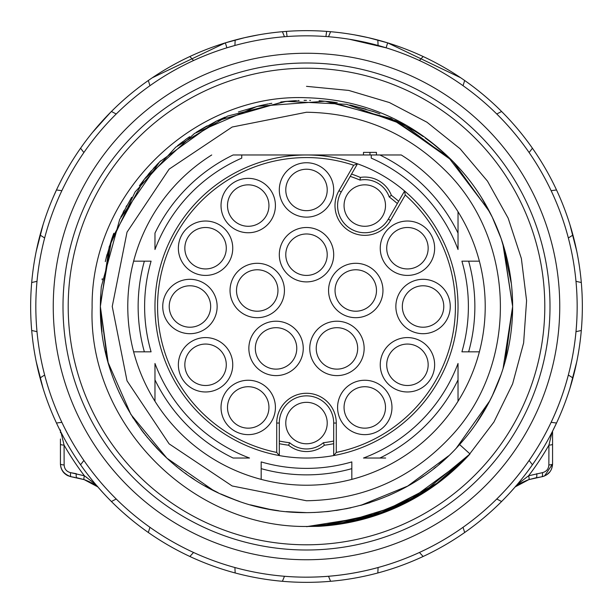 <?xml version="1.0" encoding="UTF-8"?>
<svg xmlns="http://www.w3.org/2000/svg" width="613" height="613" viewBox="0 0 613 613"><rect width="100%" height="100%" fill="white"/><g stroke="black" fill="none" stroke-linecap="round" stroke-linejoin="round"><path stroke-width="0.92" d="M235.147 40.259A129.504 129.504 0 0 0 225.354 42.856L152.308 77.767M110.593 112.302L92.456 132.492M109.873 113.03L112.493 110.401M127.719 96.425L129.036 95.314M147.373 81.177L148.323 80.502A275.85 275.85 0 0 0 111.405 111.482L116.225 113.995A270.67 270.67 0 0 1 226.879 47.806L225.354 42.856A275.85 275.85 0 0 0 189.869 56.519L193.547 60.526A270.67 270.67 0 0 1 234.917 45.469L226.879 47.806M171.916 65.706L176.215 63.354M217.186 45.508L219.538 44.718M225.492 42.81L244.61 37.684L258.364 34.88M503.127 113.03L500.499 110.394M485.289 96.433L483.964 95.314M465.619 81.169L464.677 80.502L463.037 85.69A270.655 270.655 0 0 1 575.982 281.336L581.308 282.516A275.85 275.85 0 0 0 572.933 235.055L568.351 237.974A270.67 270.67 0 0 0 551.141 190.681L556.527 189.969A275.85 275.85 0 0 0 532.429 148.231L529.119 152.545A270.67 270.67 0 0 0 496.775 113.995L501.595 111.482A275.85 275.85 0 0 0 387.646 42.856A129.504 129.504 0 0 0 377.853 40.259A129.504 129.504 0 0 1 387.646 42.856A275.85 275.85 0 0 0 377.846 40.037L378.075 45.469A270.655 270.655 0 0 1 463.045 85.69M441.084 65.706L436.778 63.354M395.814 45.508L393.462 44.718M387.508 42.81L368.39 37.684L354.636 34.88M460.692 77.767L387.646 42.856A275.85 275.85 0 0 0 330.599 31.707L326.606 31.386A275.85 275.85 0 0 0 286.394 31.386L282.401 31.707L284.486 36.726A270.67 270.67 0 0 1 378.083 45.469M54.159 417.928L55.477 420.863L54.159 417.928M56.817 423.767L55.706 421.376M58.695 427.675L60.572 431.445M60.641 431.59L60.993 432.272M61.009 432.303L64.081 445.13L64.135 464.96C64.419 469.052 66.572 471.619 70.587 472.661L84.402 475.788C93.038 482.339 97.452 485.971 97.643 486.699L102.647 492.339M129.144 517.778L123.673 513.066L129.136 517.77M169.38 545.854L170.1 546.267L169.38 545.854M222.289 569.178L223.561 569.584L222.289 569.178M249.859 576.473L250.51 576.611L249.859 576.473M272.095 580.197L278.026 580.879L272.095 580.197M340.161 580.289L334.966 580.879L340.154 580.289M388.19 569.975L390.696 569.186L388.19 569.975M418.311 558.673L417.384 559.087L418.319 558.673M466.96 530.873L468.577 529.716L466.96 530.873M483.603 517.993L489.327 513.066L483.611 517.985M510.353 492.339L510.905 491.733L510.353 492.339M552.083 432.134L552.359 431.59M552.428 431.445L556.819 422.403M556.183 423.767L557.294 421.376M557.524 420.863L558.841 417.928L557.524 420.863M576.787 361.616L569.875 388.519L574.864 370.344M580.136 341.364L580.373 339.487M580.312 273.007L580.059 270.992M574.802 242.419L569.875 224.481L576.787 251.384M557.776 192.689L557.539 192.168M557.309 191.654L555.524 187.831M552.359 181.417L552.083 180.866M102.593 492.285L102.049 491.687M100.9 490.408L100.264 489.687M99.973 489.366L99.551 488.89M99.505 488.837L98.946 488.193M64.081 445.13A5.18 0.919 180 0 1 60.434 444.249L60.434 463.995A5.18 1.011 180 0 0 64.135 464.96L64.081 445.13A279.26 279.26 0 0 0 84.402 475.788A5.18 1.034 108.6 0 0 84.157 479.627C93 483.542 97.605 486.017 97.98 487.051L97.383 486.569M60.434 431.184L58.848 428.004M36.213 361.616L43.125 388.519L37.906 369.371M32.941 341.977L32.688 339.977M32.635 273.49L32.864 271.605M38.381 241.66L43.125 224.481L36.213 251.384L37.906 243.629M55.929 191.149L56.151 190.658M56.488 189.93L57.476 187.831M59.683 183.318L60.204 182.276M60.158 182.36L59.507 183.678M57.737 187.287L56.802 189.264M55.461 192.16L54.151 195.087M80.571 148.231A275.85 275.85 0 0 0 56.473 189.969L61.859 190.681A270.67 270.67 0 0 1 149.955 85.69L148.323 80.502A275.85 275.85 0 0 0 31.692 282.516L37.002 281.336A270.67 270.67 0 0 1 83.881 152.545L80.571 148.231M306.5 577.17A270.67 270.67 0 0 1 193.547 552.474L189.869 556.481A275.85 275.85 0 0 1 31.692 330.484A275.85 275.85 0 0 0 40.067 377.945L44.649 375.026A270.67 270.67 0 0 1 37.002 331.664L31.692 330.484A275.85 275.85 0 0 1 40.067 235.055L44.649 237.974A270.67 270.67 0 0 0 61.859 422.319L56.473 423.031A275.85 275.85 0 0 0 80.571 464.769L83.881 460.455A270.67 270.67 0 0 1 61.859 422.319A270.67 270.67 0 0 0 116.225 499.005L111.405 501.518A275.85 275.85 0 0 0 148.323 532.498L149.955 527.31A270.67 270.67 0 0 1 116.225 499.005M496.76 498.997A270.655 270.655 0 0 1 378.075 567.523L377.846 572.963A275.85 275.85 0 0 1 282.401 581.293A275.85 275.85 0 0 0 330.599 581.293L328.514 576.274A270.67 270.67 0 0 1 284.486 576.274L282.401 581.293A275.85 275.85 0 0 1 189.869 556.481A275.85 275.85 0 0 0 235.154 572.963L234.917 567.531A270.67 270.67 0 0 1 149.955 527.31M463.037 527.31L464.677 532.498A275.85 275.85 0 0 1 377.846 572.963A275.85 275.85 0 0 0 423.131 556.481L419.453 552.474M551.141 422.319A270.67 270.67 0 0 0 568.351 375.026L572.933 377.945A275.85 275.85 0 0 1 464.677 532.498A275.85 275.85 0 0 0 501.595 501.518L496.768 499.005A270.67 270.67 0 0 0 529.119 460.455L532.429 464.769A275.85 275.85 0 0 0 556.527 423.031L551.133 422.319A270.655 270.655 0 0 1 529.111 460.447M464.677 80.502A275.85 275.85 0 0 1 572.933 377.945A275.85 275.85 0 0 0 581.308 330.484L575.998 331.664A270.655 270.655 0 0 1 568.335 375.026M306.5 577.155A270.655 270.655 0 0 0 575.982 281.336A270.67 270.67 0 0 1 575.998 331.664M328.514 36.726L330.599 31.707A275.85 275.85 0 0 0 235.154 40.037L234.917 45.469A270.67 270.67 0 0 1 284.486 36.726L287.076 36.527A270.67 270.67 0 0 1 306.5 35.83M235.154 40.037A275.85 275.85 0 0 0 225.354 42.856A275.85 275.85 0 0 1 235.154 40.037A275.85 275.85 0 0 0 225.354 42.856L234.48 40.404M287.076 36.527L286.394 31.386M275.015 32.451L272.31 32.78M340.69 32.78L337.985 32.451M326.606 31.386L325.924 36.542M378.52 40.404L387.646 42.856A275.85 275.85 0 0 0 377.846 40.037M419.453 60.526L423.131 56.519A275.85 275.85 0 0 0 387.646 42.856L386.121 47.822L349.548 39.286M529.111 152.553A270.655 270.655 0 0 1 551.125 190.689M378.083 567.531A270.67 270.67 0 0 1 328.514 576.274M559.746 306.5A253.246 253.246 0 0 1 306.5 559.746A253.246 253.246 0 0 1 53.254 306.5A253.246 253.246 0 0 1 306.5 53.254A253.246 253.246 0 0 1 559.746 306.5M225.354 42.856A275.85 275.85 0 0 0 148.323 80.502M68.204 306.5A238.296 238.296 0 0 0 306.5 544.796A238.296 238.296 0 0 0 544.796 306.5A238.296 238.296 0 0 0 306.5 68.204A238.296 238.296 0 0 0 68.204 306.5A238.296 238.296 0 0 1 306.5 68.204A238.296 238.296 0 0 1 544.796 306.5M459.589 444.548L470.002 453.942A220.159 220.159 0 0 1 318.239 526.352L306.5 526.475C189.647 527.479 87.789 422.05 92.119 307.603C90.548 192.926 194.283 92.816 306.5 97.743C359.616 99.337 405.63 117.895 444.54 153.411A206.137 206.137 0 0 1 459.589 444.548C404.595 507.173 309.948 529.839 232.549 498.913C154.369 470.048 99.26 389.837 100.363 306.5L107.214 359.203M386.405 511.648L318.239 526.352A220.159 220.159 0 0 0 470.002 453.942L433.399 486.408L390.519 510.001M417.185 496.814L374.872 515.778L329.51 525.456M325.036 525.877L318.239 526.352A220.159 220.159 0 0 0 470.002 453.942L441.207 480.646M306.5 86.341L348.736 90.425L389.393 102.54L426.977 122.232L460.087 148.76L487.496 181.149L508.177 218.197L521.372 258.517L526.582 300.631L523.625 342.951L512.598 383.93L493.925 422.02L468.278 455.827L436.64 484.086L400.151 505.748L360.199 520.016L318.239 526.352L335.089 524.797M306.454 100.363L304.094 100.379M271.827 103.298L268.984 103.804M268.119 103.965L264.594 104.67M259.399 105.819L238.411 111.934M216.987 120.815L197.478 131.55M197.049 131.818L196.39 132.239M188.383 137.565L177.486 145.725M160.598 160.882L153.442 168.422M151.426 170.69L150.959 171.226M150.882 171.311L148.101 174.582M146.139 176.973L145.358 177.954M144.974 178.429L139.396 185.8M131.657 197.317L120.776 217.063M111.804 238.786L105.834 259.322M105.758 259.667L105.313 261.613M102.248 278.716L102.103 279.804M110.156 369.287L110.432 370.145M116.922 387.447L119.696 393.653M120.654 395.684L120.937 396.266M132.339 416.771L133.427 418.48M140.944 429.322L144.193 433.575M146.737 436.755L160.744 452.264M179.264 468.684L182 470.792M185.164 473.144L186.559 474.148M190.283 476.753L194.183 479.351M204.987 485.91L218.113 492.729M232.45 498.875L239.422 501.419M250.525 504.89L257.943 506.836M260.77 507.503L263.743 508.154M269.306 509.25L278.67 510.752M286.171 511.633L302.063 512.591M286.194 511.633L306.531 512.637M336.215 510.483L350.942 507.786M360.605 505.411L369.999 502.614M388.129 495.787L394.213 493.044M420.257 478.408L423.598 476.148M505.288 361.057L512.637 306.5L502.821 243.645M501.066 238.419L492.224 217.056L501.066 238.419M489.764 212.129L453.336 161.817M452.348 160.828L403.676 124.707L346.713 104.325L286.294 101.36L227.615 116.056L175.732 147.151L135.105 191.976L109.237 246.664L100.363 306.5L108.141 362.582L130.883 414.434L166.874 458.149L213.393 490.408M463.436 440.157L456.493 447.904L463.52 440.05M475.765 424.15L488.89 402.549M501.066 374.581L492.224 395.944L499.664 378.482M500.537 376.083L501.059 374.612M503.043 368.658L512.637 306.5L503.281 245.108M489.059 210.765L447.835 156.445L391.148 118.547L325.204 101.214L257.207 106.348L194.597 133.381L144.239 179.356L111.643 239.254L100.371 304.423M220.78 493.971L236.036 500.223M250.395 504.851L269.682 509.319M269.758 509.334L278.739 510.759M328.568 511.449L347.303 508.56M360.659 505.396L407.706 486.078L448.593 455.834M456.417 447.98L489.802 400.795M512.56 300.83L512.637 306.5L502.836 243.698L511.395 283.919M489.71 212.029L453.291 161.778L489.71 212.029M329.25 101.62L395.791 120.707L452.264 160.744L403.676 124.707L346.713 104.325L286.294 101.36L227.615 116.056L175.732 147.151L135.105 191.976L109.237 246.664L100.363 306.5L100.731 318.852M436.724 484.017L375.01 515.732L306.5 526.659L352.237 521.862L395.975 507.664L435.812 484.684L470.002 453.942L435.812 484.684L395.975 507.664L352.237 521.862L306.5 526.659L352.237 521.862L395.975 507.664L435.812 484.684L470.002 453.942L466.056 458.195M512.537 300.018L512.522 299.627M510.047 273.934L509.411 270.18M507.158 259.299L501.181 238.741M492.201 217.017L481.343 197.317M468.462 178.981L467.665 177.977M467.612 177.916L465.949 175.854M452.248 160.729L450.632 159.127M434.487 144.906L425.299 138.04M422.096 135.825L418.035 133.144M415.514 131.55L395.891 120.753M374.566 111.926L351.617 105.359M337.28 102.677L331.342 101.865M329.848 101.689L329.035 101.597M100.455 300.286L100.471 299.834M100.478 299.573L100.517 298.654M100.517 298.6L100.632 296.064M106.141 258.042L107.03 254.51M111.827 238.725L113.803 233.292M123.09 212.412L124.163 210.343M126.063 206.826L126.715 205.654M144.637 178.858L156.89 164.698M156.897 164.682L158.108 163.418M178.015 145.304L182.751 141.641M185.31 139.756L186.337 139.013M186.544 138.86L189.624 136.699M196.137 132.4L199.593 130.255M199.869 130.086L200.382 129.772M200.643 129.619L205.83 126.615M206.098 126.47L207.171 125.872M215.776 121.405L225.094 117.121M259.828 105.72L264.908 104.601M265.291 104.524L265.743 104.432M265.758 104.432L266.226 104.333M280.815 101.973L296.654 100.601M297.765 100.547L298.439 100.524M298.5 100.517L299.067 100.501M328.652 101.559L333.61 102.156M349.916 104.984L365.892 109.106M372.543 111.229L379.93 113.888M395.469 120.554L404.312 125.044M414.763 131.082L420.985 135.075M421.146 135.182L421.729 135.58M421.836 135.649L423.169 136.561M431.981 142.952L444.187 153.089M452.455 160.935L455.114 163.648M493.097 394.098L488.392 403.492M484.063 411.2L477.021 422.319M512.491 298.769L511.748 287.344M328.461 101.536L319.089 100.747M310.507 100.402L309.711 100.386M295.704 100.647L284.601 101.528M283.75 101.62L216.535 121.029L159.679 161.809L119.742 219.239L101.314 286.731M101.268 287.198L100.509 298.73M100.501 298.96L100.363 306.5L101.95 332.031M105.352 351.586L105.681 353.011M145.059 434.671L145.365 435.061M145.381 435.077L145.702 435.483M156.277 447.651L158.591 450.08M161.395 452.915L162.851 454.34M176.046 466.102L176.942 466.83M223.078 495.005L235.974 500.193M254.318 505.924L254.839 506.054M292.34 512.146L301.044 512.568M314.201 512.491L327.664 511.548M327.817 511.533L328.737 511.434M433.866 468.577L434.525 468.064M434.939 467.734L435.72 467.106M438.985 464.424L447.774 456.608M480.408 417.169L481.19 415.928M496.315 386.895L499.764 378.198M507.219 353.448L507.633 351.624M464.347 459.98L405.193 503.304M403.898 503.947L336.537 524.605M443.582 478.776L470.002 453.942L433.314 486.469L390.335 510.077M385.163 512.131L320.806 526.199M439.927 481.619L382.451 513.142L318.239 526.352L353.985 521.479M458.026 211.73A178.72 178.72 0 0 1 479.374 261.176A178.72 178.72 0 0 0 458.026 211.73L458.026 249.514A161.886 161.886 0 0 0 371.256 158.131L371.256 154.974L401.27 154.974L379.884 154.974A168.36 168.36 0 0 1 458.026 233.116L458.026 211.73A178.72 178.72 0 0 0 401.27 154.974M479.374 351.824A178.72 178.72 0 0 1 458.026 401.27A178.72 178.72 0 0 0 479.374 261.176L461.911 261.176A161.886 161.886 0 0 1 461.911 351.824L479.374 351.824M351.824 479.374L351.824 461.911A161.886 161.886 0 0 1 261.176 461.911L261.176 479.374A178.72 178.72 0 0 1 211.73 458.026A178.72 178.72 0 0 0 458.026 401.27L458.026 379.884L458.026 401.27M133.626 351.824L151.089 351.824A161.886 161.886 0 0 1 151.089 261.176L133.626 261.176A178.72 178.72 0 0 1 154.974 211.73A178.72 178.72 0 0 0 154.974 401.27L154.974 363.486A161.886 161.886 0 0 0 249.514 458.026L233.116 458.026A168.36 168.36 0 0 1 154.974 379.884L154.974 401.27A178.72 178.72 0 0 0 211.73 458.026M241.744 154.974L233.116 154.974A168.36 168.36 0 0 0 154.974 233.116L154.974 249.514A161.886 161.886 0 0 1 241.744 158.131L241.744 154.974L371.256 154.974M385.646 458.026L379.884 458.026A168.36 168.36 0 0 0 458.026 379.884L458.026 363.486A161.886 161.886 0 0 1 363.486 458.026L385.646 458.026M363.486 154.974L363.486 152.384L376.436 152.384L376.436 154.974M369.961 154.974L369.961 152.384M211.73 154.974A178.72 178.72 0 0 0 154.974 211.73M276.716 423.054A29.784 29.784 0 0 1 306.5 393.27A29.784 29.784 0 0 1 336.284 423.054L333.694 423.054A27.194 27.194 0 0 0 306.5 395.86A27.194 27.194 0 0 0 279.306 423.054L279.306 455.566A151.526 151.526 0 0 0 333.694 455.566L336.284 452.425A148.936 148.936 0 0 0 405.254 195.018L390.573 220.45A29.784 29.784 0 0 1 349.885 231.354A29.784 29.784 0 0 1 338.981 190.666L353.663 165.234A148.936 148.936 0 0 0 162.644 267.95A148.936 148.936 0 0 0 276.716 452.425L276.716 423.054L279.306 423.054A27.194 27.194 0 0 1 306.5 395.86A27.194 27.194 0 0 1 333.694 423.054L333.694 455.566A151.526 151.526 0 0 0 404.588 191.003L405.254 195.018M288.593 445.214A28.489 28.489 0 0 0 324.407 445.214A28.489 28.489 0 0 1 288.593 445.214A139.871 139.871 0 0 1 279.306 443.697A139.871 139.871 0 0 0 288.593 445.214L289.665 442.739A25.899 25.899 0 0 0 323.335 442.739A137.274 137.274 0 0 0 333.694 441.053M306.5 443.774A20.719 20.719 0 0 1 285.781 423.054A20.719 20.719 0 0 1 306.5 402.335A20.719 20.719 0 0 1 327.219 423.054A20.719 20.719 0 0 1 306.5 443.774M333.694 443.697A139.871 139.871 0 0 1 324.407 445.214L323.335 442.739M306.5 162.744A27.194 27.194 0 0 0 279.306 189.946A27.194 27.194 0 0 0 306.5 217.14A27.194 27.194 0 0 0 333.694 189.946A27.194 27.194 0 0 0 306.5 162.744M234.626 182.007A27.194 27.194 0 0 0 224.672 219.155A27.194 27.194 0 0 0 261.82 229.109A27.194 27.194 0 0 0 271.774 191.961A27.194 27.194 0 0 0 234.626 182.007M182.007 234.626A27.194 27.194 0 0 0 191.961 271.774A27.194 27.194 0 0 0 229.109 261.82A27.194 27.194 0 0 0 219.155 224.672A27.194 27.194 0 0 0 182.007 234.626M162.744 306.5A27.194 27.194 0 0 0 189.946 333.694A27.194 27.194 0 0 0 217.14 306.5A27.194 27.194 0 0 0 189.946 279.306A27.194 27.194 0 0 0 162.744 306.5M182.007 378.374A27.194 27.194 0 0 0 219.155 388.328A27.194 27.194 0 0 0 229.109 351.18A27.194 27.194 0 0 0 191.961 341.226A27.194 27.194 0 0 0 182.007 378.374M234.626 430.993A27.194 27.194 0 0 0 271.774 421.039A27.194 27.194 0 0 0 261.82 383.891A27.194 27.194 0 0 0 224.672 393.845A27.194 27.194 0 0 0 234.626 430.993M378.374 430.993A27.194 27.194 0 0 0 388.328 393.845A27.194 27.194 0 0 0 351.18 383.891A27.194 27.194 0 0 0 341.226 421.039A27.194 27.194 0 0 0 378.374 430.993M430.993 378.374A27.194 27.194 0 0 0 421.039 341.226A27.194 27.194 0 0 0 383.891 351.18A27.194 27.194 0 0 0 393.845 388.328A27.194 27.194 0 0 0 430.993 378.374M450.256 306.5A27.194 27.194 0 0 0 423.054 279.306A27.194 27.194 0 0 0 395.86 306.5A27.194 27.194 0 0 0 423.054 333.694A27.194 27.194 0 0 0 450.256 306.5M430.993 234.626A27.194 27.194 0 0 0 393.845 224.672A27.194 27.194 0 0 0 383.891 261.82A27.194 27.194 0 0 0 421.039 271.774A27.194 27.194 0 0 0 430.993 234.626M306.5 227.5A27.194 27.194 0 0 0 279.306 254.694A27.194 27.194 0 0 0 306.5 281.896A27.194 27.194 0 0 0 333.694 254.694A27.194 27.194 0 0 0 306.5 227.5M231.369 282.087A27.194 27.194 0 0 0 248.832 316.354A27.194 27.194 0 0 0 283.099 298.899A27.194 27.194 0 0 0 265.636 264.624A27.194 27.194 0 0 0 231.369 282.087M260.065 370.413A27.194 27.194 0 0 0 298.056 364.398A27.194 27.194 0 0 0 292.033 326.407A27.194 27.194 0 0 0 254.05 332.422A27.194 27.194 0 0 0 260.065 370.413M352.935 370.413A27.194 27.194 0 0 0 358.95 332.422A27.194 27.194 0 0 0 320.967 326.407A27.194 27.194 0 0 0 314.944 364.398A27.194 27.194 0 0 0 352.935 370.413M381.631 282.087A27.194 27.194 0 0 0 347.364 264.624A27.194 27.194 0 0 0 329.901 298.899A27.194 27.194 0 0 0 364.168 316.354A27.194 27.194 0 0 0 381.631 282.087M276.716 452.425L279.306 455.566A151.526 151.526 0 0 1 306.5 154.974A151.526 151.526 0 0 1 404.588 191.003L388.328 219.155A27.194 27.194 0 0 1 351.18 229.109A27.194 27.194 0 0 1 341.226 191.961L357.479 163.809L353.663 165.234M375.141 187.616A20.719 20.719 0 0 1 382.727 215.922A20.719 20.719 0 0 1 354.421 223.507A20.719 20.719 0 0 1 346.835 195.202A20.719 20.719 0 0 1 375.141 187.616M397.331 203.57A137.274 137.274 0 0 0 389.201 196.926L391.37 195.325A139.871 139.871 0 0 1 398.649 201.279A139.871 139.871 0 0 0 391.37 195.325A28.489 28.489 0 0 0 360.352 177.418L360.046 180.092A137.274 137.274 0 0 0 350.222 176.375M391.37 195.325A28.489 28.489 0 0 0 360.352 177.418A139.871 139.871 0 0 0 351.548 174.084M306.5 169.226A20.719 20.719 0 0 1 327.219 189.946A20.719 20.719 0 0 1 306.5 210.665A20.719 20.719 0 0 1 285.781 189.946A20.719 20.719 0 0 1 306.5 169.226M237.859 187.616A20.719 20.719 0 0 1 266.165 195.202A20.719 20.719 0 0 1 258.579 223.507A20.719 20.719 0 0 1 230.273 215.922A20.719 20.719 0 0 1 237.859 187.616M187.616 237.859A20.719 20.719 0 0 1 215.922 230.273A20.719 20.719 0 0 1 223.507 258.579A20.719 20.719 0 0 1 195.202 266.165A20.719 20.719 0 0 1 187.616 237.859M169.226 306.5A20.719 20.719 0 0 1 189.946 285.781A20.719 20.719 0 0 1 210.665 306.5A20.719 20.719 0 0 1 189.946 327.219A20.719 20.719 0 0 1 169.226 306.5M187.616 375.141A20.719 20.719 0 0 1 195.202 346.835A20.719 20.719 0 0 1 223.507 354.421A20.719 20.719 0 0 1 215.922 382.727A20.719 20.719 0 0 1 187.616 375.141M237.859 425.384A20.719 20.719 0 0 1 230.273 397.078A20.719 20.719 0 0 1 258.579 389.493A20.719 20.719 0 0 1 266.165 417.798A20.719 20.719 0 0 1 237.859 425.384M375.141 425.384A20.719 20.719 0 0 1 346.835 417.798A20.719 20.719 0 0 1 354.421 389.493A20.719 20.719 0 0 1 382.727 397.078A20.719 20.719 0 0 1 375.141 425.384M425.384 375.141A20.719 20.719 0 0 1 397.078 382.727A20.719 20.719 0 0 1 389.493 354.421A20.719 20.719 0 0 1 417.798 346.835A20.719 20.719 0 0 1 425.384 375.141M443.774 306.5A20.719 20.719 0 0 1 423.054 327.219A20.719 20.719 0 0 1 402.335 306.5A20.719 20.719 0 0 1 423.054 285.781A20.719 20.719 0 0 1 443.774 306.5M425.384 237.859A20.719 20.719 0 0 1 417.798 266.165A20.719 20.719 0 0 1 389.493 258.579A20.719 20.719 0 0 1 397.078 230.273A20.719 20.719 0 0 1 425.384 237.859M306.5 233.974A20.719 20.719 0 0 1 327.219 254.694A20.719 20.719 0 0 1 306.5 275.421A20.719 20.719 0 0 1 285.781 254.694A20.719 20.719 0 0 1 306.5 233.974M237.522 284.087A20.719 20.719 0 0 1 263.636 270.785A20.719 20.719 0 0 1 276.938 296.899A20.719 20.719 0 0 1 250.832 310.201A20.719 20.719 0 0 1 237.522 284.087M263.874 365.172A20.719 20.719 0 0 1 259.284 336.231A20.719 20.719 0 0 1 288.233 331.648A20.719 20.719 0 0 1 292.815 360.59A20.719 20.719 0 0 1 263.874 365.172M349.126 365.172A20.719 20.719 0 0 1 320.185 360.59A20.719 20.719 0 0 1 324.767 331.648A20.719 20.719 0 0 1 353.716 336.231A20.719 20.719 0 0 1 349.126 365.172M375.478 284.087A20.719 20.719 0 0 1 362.168 310.201A20.719 20.719 0 0 1 336.062 296.899A20.719 20.719 0 0 1 349.364 270.785A20.719 20.719 0 0 1 375.478 284.087M468.646 351.824A168.36 168.36 0 0 0 468.646 261.176M261.176 468.646A168.36 168.36 0 0 0 351.824 468.646M144.354 261.176A168.36 168.36 0 0 0 144.354 351.824M318.239 526.352L360.812 519.855L401.3 505.204L438.172 482.944L470.002 453.942L419.53 495.434L359.103 520.284M306.5 30.65A275.85 275.85 0 0 1 330.599 31.707A275.85 275.85 0 0 0 282.401 31.707A275.85 275.85 0 0 1 306.5 30.65M60.511 430.793A5.18 5.18 180 0 1 60.434 429.943A5.18 5.18 180 0 0 60.511 430.793M60.465 464.792L60.434 463.995C60.909 470.815 64.48 475.06 71.139 476.745L84.165 479.627L97.819 486.898M515.181 486.898L528.835 479.627A5.18 1.034 71.4 0 0 528.598 475.788L542.413 472.661C546.428 471.619 548.581 469.052 548.865 464.96L548.919 445.13A279.26 279.26 0 0 1 528.598 475.788C519.977 482.324 515.564 485.956 515.357 486.699L509.74 493.013A5.18 0.805 42.5 0 1 509.702 493.044M515.357 486.699L515.02 487.051C518.131 484.4 522.736 481.925 528.843 479.627L541.555 476.799M536.727 473.688A5.18 1.272 80 0 1 536.199 477.742L528.843 479.627L539.287 477.198M543.11 476.462L541.861 476.745C548.52 475.06 552.091 470.815 552.566 463.995L552.566 444.249A5.18 0.919 0 0 1 548.919 445.13L552.014 432.265M552.566 444.249L552.566 431.184L552.566 444.249M552.566 432.418L552.566 431.797M552.566 438.877L552.566 442.509M521.579 482.753L520.506 483.343M519.77 483.772L519.15 484.147M516.79 485.695L515.594 486.584M91.268 480.96L90.502 480.331M86.77 477.458L86.18 477.029M60.434 444.073L60.434 440.617M60.434 432.655L60.434 431.912M74.893 477.404L71.139 476.745C64.396 474.493 60.825 470.24 60.434 463.995L60.434 459.988M60.434 457.329L60.434 452.325M60.434 445.85L60.434 463.995M84.157 479.627L76.801 477.742A5.18 1.272 100 0 1 76.273 473.688L70.587 472.661A5.18 1.287 100 0 0 71.139 476.745L70.441 476.6M68.112 475.818L66.549 474.991M65.928 474.577L63.292 472.102M63.062 471.811L61.438 468.983M61.078 468.003L60.572 465.849M552.566 447.467L552.566 459.988M544.551 475.964L552.566 463.995A5.18 1.011 0 0 1 548.865 464.96C548.581 469.052 546.428 471.619 542.413 472.661A5.18 1.287 80 0 1 541.861 476.745L544.428 476.01M76.273 473.688A5.18 1.272 -80 0 0 76.165 475.328M63.001 306.5A243.499 243.499 0 0 0 306.5 549.999A243.499 243.499 0 0 0 549.999 306.5A243.499 243.499 0 0 0 306.5 63.001A243.499 243.499 0 0 0 63.001 306.5M279.306 455.566A151.526 151.526 0 0 1 306.5 154.974A151.526 151.526 0 0 1 357.479 163.809M279.306 441.053A137.274 137.274 0 0 0 289.665 442.739M336.284 423.054L336.284 452.425M390.573 220.45L388.328 219.155M338.981 190.666L341.226 191.961M404.588 191.003A151.526 151.526 0 0 1 333.694 455.566M389.201 196.926A25.899 25.899 0 0 0 360.046 180.092M306.5 500.76C363.317 499.771 411.216 478.6 450.18 437.238C519.579 364.543 516.613 238.488 443.866 169.134C405.607 131.987 359.816 113.022 306.5 112.24L232.166 127.021L169.142 169.127L127.029 232.143L112.24 306.477L127.021 380.819L169.119 443.85L232.151 485.971L306.5 500.76M53.967 417.507L55.722 421.399M57.415 425.024L58.626 427.545M59.001 428.311L59.714 429.744M97.643 486.699L103.26 493.013M553.179 183.034L552.696 182.076M552.236 181.164L551.999 180.712M552.282 181.264L552.022 180.743M558.267 419.223L559.447 416.549M552.566 442.479L552.566 442.05M521.801 482.638L520.452 483.381M518.705 484.423L517.111 485.473M96.754 486.094L91.276 482.676M90.042 482.048L87.291 480.807M86.502 480.485L84.563 479.764M60.434 439.023L60.434 444.249M61.001 180.712L60.779 181.134M60.312 182.069L59.79 183.111M58.266 186.199L57.415 187.961M56.641 189.609L52.994 197.738M58.741 185.218L57.86 187.042M57.522 187.747L56.22 190.505M55.545 191.976L53.683 196.16M552.566 463.995L552.566 457.329M546.512 474.952L549.938 471.811M551.562 468.983L552.535 464.792"/></g></svg>
